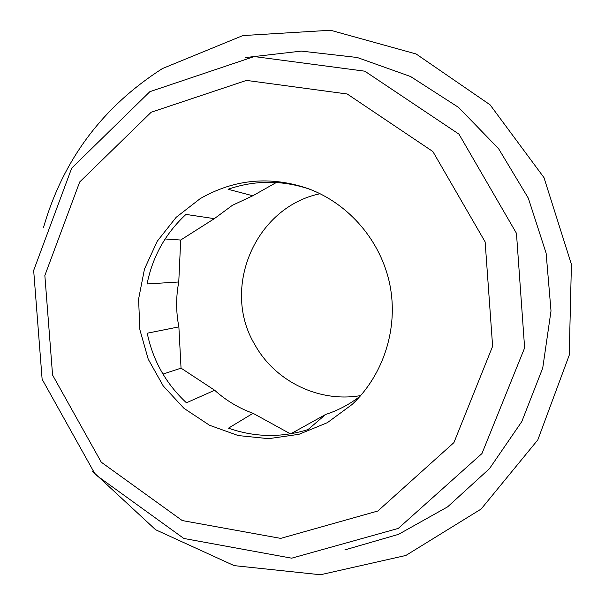 <?xml version="1.0" encoding="UTF-8"?>
<svg xmlns="http://www.w3.org/2000/svg" width="605" height="605" viewBox="0 0 605 605"><rect width="100%" height="100%" fill="white"/><g stroke="black" fill="none" stroke-linecap="round" stroke-linejoin="round"><path stroke-width="0.91" d="M320.09 193.721C255.181 207.16 220.712 288.593 254.939 344.835C275.245 381.505 319.213 402.87 360.709 395.572M92.459 471.25L155.621 529.753L234.158 565.63L320.491 574.75L405.857 555.466L481.126 509.047L537.822 439.88L569.229 355.188L571.415 264.332L543.971 177.598L490.08 104.809L416.104 53.966L330.542 30.25L242.892 35.566L162.374 68.584C102.578 106.873 62.935 159.909 43.447 227.684M355.838 400.835L353.562 403.111M313.027 190.522L308.058 188.654C281.166 180.01 254.501 180.214 228.07 189.259L252.792 195.778L232.411 205.299L214.336 218.655L185.962 214.42C165.551 233.371 152.589 256.55 147.075 283.957L178.762 281.99C175.904 296.949 175.942 311.908 178.876 326.874L147.234 333.211C152.936 360.603 166.004 383.797 186.438 402.801L214.662 390.248C225.952 400.45 238.741 408.133 253.034 413.298L228.463 428.166C254.773 437.385 281.302 437.854 308.043 429.573L325.634 414.463C338.165 410.394 349.667 404.306 360.149 396.199M200.263 198.584L176.168 217.308L157.224 241.266L144.474 269.059L138.59 299.112L139.876 329.74L148.248 359.241L163.244 385.96L184.049 408.39L209.519 425.255L238.249 435.562L268.612 438.67L298.893 434.322L327.305 422.706L352.178 404.427C383.736 374.601 398.529 328.061 389.87 284.69C381.082 241.35 349.44 204.15 308.8 188.843C270.874 175.677 234.695 178.929 200.263 198.584M178.876 326.874L181.039 368.142L162.979 374.094M181.039 368.142L214.662 390.248M344.865 549.9L398.536 534.344L447.624 506.846L489.49 468.641L521.805 421.572L542.73 368.052L551.011 310.917L546.126 253.245L528.324 198.175L498.588 148.686L458.598 107.433L410.583 76.525L357.2 57.483L301.298 51.107L245.789 57.528M151.189 112.235L79.686 181.984L44.853 275.502L52.574 375.055L101.269 462.197L182.234 520.557L280.69 538.382L377.822 511.013L453.916 442.61L492.621 346.294L485.142 241.909L432.87 151.537L347.209 93.994L246.469 80.404L151.189 112.235M149.866 91.673L71.685 168.145L33.668 270.443L42.123 379.244L95.318 474.524L183.837 538.465L291.663 558.181L398.256 528.422L481.951 453.553L524.626 347.898L516.458 233.303L458.968 134.151L364.815 71.186L254.244 56.552L149.866 91.673M276.326 182.506L252.792 195.778M290.854 433.77L325.634 414.463M214.336 218.655L180.698 240.034L165.127 238.975M180.698 240.034L178.762 281.99M253.034 413.298L290.324 433.793"/></g></svg>

